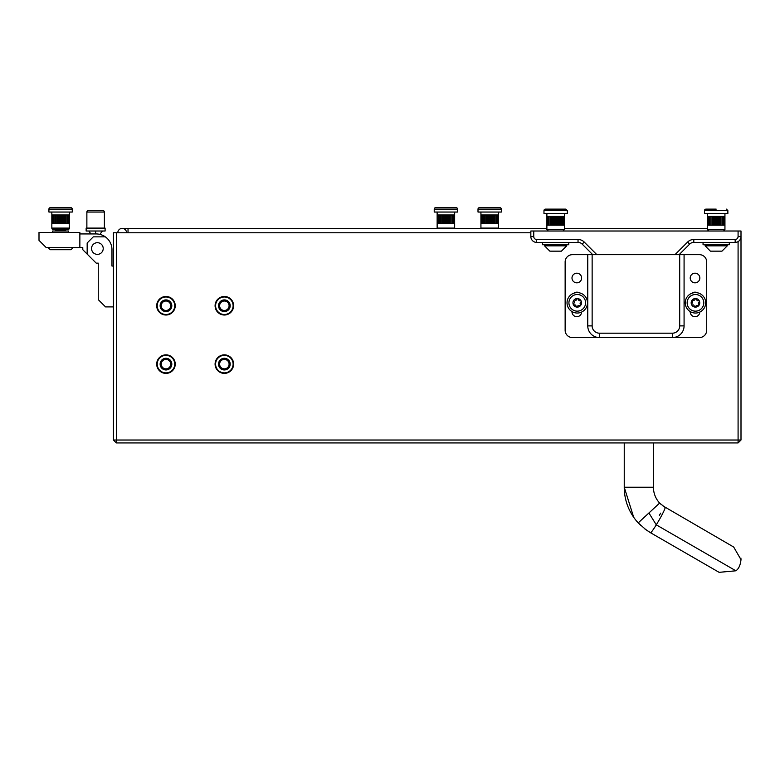 <?xml version="1.0" encoding="UTF-8"?>
<svg xmlns="http://www.w3.org/2000/svg" width="780" height="780" viewBox="0 0 780 780"><rect width="100%" height="100%" fill="white"/><g stroke="black" fill="none" stroke-linecap="round" stroke-linejoin="round"><path stroke-width="1.17" d="M233.113 364.123A8.755 8.755 0 0 0 224.347 355.368A8.755 8.755 0 0 0 215.592 364.123A8.755 8.755 0 0 0 224.347 372.879A8.755 8.755 0 0 0 233.113 364.123M233.113 305.74A8.755 8.755 0 0 0 224.347 296.985A8.755 8.755 0 0 0 215.592 305.74A8.755 8.755 0 0 0 224.347 314.506A8.755 8.755 0 0 0 233.113 305.74M174.73 305.74A8.755 8.755 0 0 0 165.974 296.985A8.755 8.755 0 0 0 157.219 305.74A8.755 8.755 0 0 0 165.974 314.506A8.755 8.755 0 0 0 174.73 305.74M174.73 364.123A8.755 8.755 0 0 0 165.974 355.368A8.755 8.755 0 0 0 157.219 364.123A8.755 8.755 0 0 0 165.974 372.879A8.755 8.755 0 0 0 174.73 364.123M674.992 254.66L687.609 242.053A8.755 8.755 0 0 1 693.8 239.489L735.16 239.489A2.915 2.915 0 0 0 738.085 236.564L738.085 231.016L741 231.016L741 440.017L738.085 442.933L116.347 442.933L113.431 440.017L113.431 232.772L116.347 232.772L116.347 440.017L738.085 440.017L738.085 241.624M530.839 232.772L116.347 232.772M741 440.017L738.085 440.017L738.085 442.933M116.347 442.933L116.347 440.017L113.431 440.017M169.514 314.311A9.272 9.272 0 0 0 174.535 302.211A9.272 9.272 0 0 0 162.435 297.18A9.272 9.272 0 0 0 157.404 309.28A9.272 9.272 0 0 0 169.514 314.311M163.742 300.349A5.84 5.84 0 0 0 160.573 307.973A5.84 5.84 0 0 0 168.207 311.142A5.84 5.84 0 0 0 171.366 303.517A5.84 5.84 0 0 0 163.742 300.349M164.171 301.373A4.729 4.729 0 0 0 161.596 307.554A4.729 4.729 0 0 0 167.778 310.118A4.729 4.729 0 0 0 170.342 303.937A4.729 4.729 0 0 0 164.171 301.373M227.887 314.311A9.272 9.272 0 0 0 232.918 302.211A9.272 9.272 0 0 0 220.808 297.18A9.272 9.272 0 0 0 215.787 309.28A9.272 9.272 0 0 0 227.887 314.311M222.124 300.349A5.84 5.84 0 0 0 218.956 307.973A5.84 5.84 0 0 0 226.58 311.142A5.84 5.84 0 0 0 229.749 303.517A5.84 5.84 0 0 0 222.124 300.349M222.544 301.373A4.729 4.729 0 0 0 219.98 307.554A4.729 4.729 0 0 0 226.161 310.118A4.729 4.729 0 0 0 228.725 303.937A4.729 4.729 0 0 0 222.544 301.373M169.514 372.684A9.272 9.272 0 0 0 174.535 360.584A9.272 9.272 0 0 0 162.435 355.553A9.272 9.272 0 0 0 157.404 367.663A9.272 9.272 0 0 0 169.514 372.684M163.742 358.732A5.84 5.84 0 0 0 160.573 366.356A5.84 5.84 0 0 0 168.207 369.515A5.84 5.84 0 0 0 171.366 361.891A5.84 5.84 0 0 0 163.742 358.732M164.171 359.746A4.729 4.729 0 0 0 161.596 365.927A4.729 4.729 0 0 0 167.778 368.501A4.729 4.729 0 0 0 170.342 362.32A4.729 4.729 0 0 0 164.171 359.746M227.887 372.684A9.272 9.272 0 0 0 232.918 360.584A9.272 9.272 0 0 0 220.808 355.553A9.272 9.272 0 0 0 215.787 367.663A9.272 9.272 0 0 0 227.887 372.684M222.124 358.732A5.84 5.84 0 0 0 218.956 366.356A5.84 5.84 0 0 0 226.58 369.515A5.84 5.84 0 0 0 229.749 361.891A5.84 5.84 0 0 0 222.124 358.732M222.544 359.746A4.729 4.729 0 0 0 219.98 365.927A4.729 4.729 0 0 0 226.161 368.501A4.729 4.729 0 0 0 228.725 362.32A4.729 4.729 0 0 0 222.544 359.746M660.582 504.075L659.636 503.081A23.351 23.351 0 0 1 653.435 487.227L624.244 487.227A52.543 52.543 0 0 0 638.206 522.892L645.908 529.698L650.51 532.73L719.111 572.335L735.881 570.794C738.689 568.903 740.395 565.198 741 559.689L733.707 547.053L741 559.689L740.902 558.041L741 559.689C740.395 565.198 738.689 568.903 735.881 570.794L656.282 524.842A14.596 1.121 120 0 1 650.51 532.73M659.334 515.336L660.709 513.142L659.334 515.336M648.921 512.986L659.636 503.081L665.106 507.449A14.596 1.121 120 0 1 656.282 524.842L648.921 512.986L638.206 522.892L640.604 525.301M90.88 233.941L88.822 231.016L90.88 233.941L88.822 231.016L90.88 233.941L79.862 233.941L96.213 233.941A15.766 15.766 0 0 1 111.969 249.698L111.969 266.048L111.969 249.698L111.969 266.048L113.431 266.048M39 232.479L79.862 232.479L79.862 247.66L46.293 247.66L39 240.357L39 232.479M105.349 236.857L93.288 236.857L87.165 242.989L87.165 254.085L82.787 249.698L82.787 247.66L79.862 247.66M97.383 254.368A5.84 5.84 0 0 0 103.213 248.537A5.84 5.84 0 0 0 97.383 242.697A5.84 5.84 0 0 0 91.543 248.537A5.84 5.84 0 0 0 97.383 254.368M87.165 254.085L96.213 263.133L98.251 263.133L98.251 299.618L105.553 306.91L113.431 306.91M98.251 266.048L98.251 263.133M128.027 232.772L128.027 228.394L122.187 228.394A4.378 4.378 0 0 1 126.565 232.772A4.378 4.378 0 0 0 122.187 228.394A4.378 4.378 0 0 0 117.809 232.772A4.378 4.378 0 0 1 122.187 228.394A4.378 4.378 0 0 0 117.809 232.772M695.029 282.828A4.817 4.817 0 0 0 699.845 278.011A4.817 4.817 0 0 0 695.029 273.195A4.817 4.817 0 0 0 690.212 278.011A4.817 4.817 0 0 0 695.029 282.828M576.81 282.828A4.817 4.817 0 0 0 581.626 278.011A4.817 4.817 0 0 0 576.81 273.195A4.817 4.817 0 0 0 571.993 278.011A4.817 4.817 0 0 0 576.81 282.828M679.702 254.66L699.407 254.66A7.293 7.293 0 0 1 706.7 261.963L706.7 330.262A7.293 7.293 0 0 1 699.407 337.565L572.432 337.565A7.293 7.293 0 0 1 565.139 330.262L565.139 261.963A7.293 7.293 0 0 1 572.432 254.66L592.137 254.66L592.137 325.884A7.293 7.293 0 0 0 599.43 333.187L672.409 333.187A7.293 7.293 0 0 0 679.702 325.884L679.702 254.66L592.137 254.66M573.846 293.192A4.817 4.817 0 0 1 579.179 292.793M571.993 311.59L571.993 311.873A4.817 4.817 0 0 0 576.722 316.69A4.817 4.817 0 0 0 581.626 312.058M697.398 292.793A4.817 4.817 0 0 0 692.065 293.192M699.835 312.058A4.817 4.817 0 0 1 694.931 316.69A4.817 4.817 0 0 1 690.212 311.873L690.212 311.59M684.079 254.66L684.079 325.884A11.681 11.681 0 0 1 672.409 337.565L672.409 333.187M592.137 325.884L587.759 325.884A11.681 11.681 0 0 0 599.43 337.565A11.681 11.681 0 0 1 587.759 325.884L587.759 254.66M592.722 254.66L582.173 244.111A5.84 5.84 0 0 0 578.038 242.405L536.679 242.405A5.84 5.84 0 0 1 530.839 236.564L530.839 231.016L533.754 231.016L533.754 236.564A2.915 2.915 0 0 0 536.679 239.489L578.038 239.489A8.755 8.755 0 0 1 584.23 242.053L596.846 254.66M738.085 231.016L533.754 231.016M735.16 239.489L735.16 242.405A5.84 5.84 0 0 0 741 236.564A5.84 5.84 0 0 1 735.16 242.405A5.84 5.84 0 0 0 741 236.564A5.84 5.84 0 0 1 735.16 242.405L693.8 242.405A5.84 5.84 0 0 0 689.666 244.111L679.117 254.66M66.466 231.016A1.17 1.17 0 0 1 65.296 229.856L55.897 229.856A1.17 1.17 0 0 1 54.736 231.016A1.17 1.17 0 0 0 55.897 229.856L55.897 229.564M68.63 231.016L68.63 232.479L68.63 231.016L68.63 232.479L68.63 231.016L52.572 231.016L52.572 232.479M72.774 247.66L48.428 247.66M72.774 247.952L71.009 249.698L72.774 247.952L71.009 249.698L50.193 249.698L48.428 247.952L50.193 249.698M104.383 228.101L104.383 212.043A1.462 1.462 0 0 0 102.921 210.59L88.325 210.59A1.462 1.462 0 0 0 86.872 212.043L86.872 228.101M88.325 210.59A1.462 1.462 0 0 0 86.872 212.043L104.383 212.043M105.115 228.101L105.115 231.016L86.141 231.016L86.141 228.101L105.115 228.101M67.899 229.564A1.462 1.462 0 0 0 69.361 228.101A1.462 1.462 0 0 1 67.899 229.564A1.462 1.462 0 0 0 69.361 228.101L51.841 228.101A1.462 1.462 0 0 0 53.303 229.564L67.899 229.564L53.303 229.564A1.462 1.462 0 0 1 51.841 228.101L51.841 212.043M48.925 209.128A1.462 1.462 0 0 1 50.388 207.665L70.814 207.665A1.462 1.462 0 0 1 72.277 209.128A1.462 1.462 0 0 0 70.814 207.665L50.388 207.665L70.814 207.665A1.462 1.462 0 0 1 72.277 209.128L72.277 212.043L48.925 212.043L48.925 209.128A1.462 1.462 0 0 1 50.388 207.665L70.814 207.665A1.462 1.462 0 0 1 72.277 209.128L72.277 212.043L72.277 209.128L48.925 209.128A1.462 1.462 0 0 1 50.388 207.665M51.938 214.968L51.938 223.724M69.361 228.101L68.816 214.968L69.361 214.968L69.361 212.043M69.342 214.968L69.342 223.724L68.816 223.724L69.342 214.968M51.948 214.968L54.249 214.968L54.249 223.724L55.585 223.724L55.585 214.968L51.948 214.968L51.948 223.724M52.387 214.968L52.387 223.724L53.167 223.724L52.397 223.724L52.397 214.968M53.167 214.968L53.167 223.724L54.249 223.724L53.176 223.724L53.176 214.968M54.259 214.968L54.259 223.724M55.604 214.968L55.604 223.724L57.135 223.724L57.135 214.968L55.604 214.968M57.154 214.968L57.154 223.724L58.832 223.724L58.832 214.968L57.154 214.968M58.851 214.968L58.851 223.724L60.587 223.724L60.587 214.968L58.851 214.968M60.606 214.968L60.606 223.724L62.351 223.724L62.351 214.968L60.606 214.968M62.371 214.968L62.371 223.724L64.048 223.724L64.048 214.968L62.371 214.968M64.067 214.968L64.067 223.724L65.598 223.724L65.598 214.968L64.067 214.968M65.608 214.968L65.608 223.724L68.026 223.724L66.953 223.724L66.944 214.968L65.608 214.968M66.953 214.968L68.026 214.968L66.953 214.968L66.953 223.724M68.026 214.968L68.026 223.724M68.035 214.968L68.806 214.968L68.035 214.968L68.035 223.724L68.806 223.724L68.035 223.724M68.806 214.968L68.806 223.724M68.816 214.968L68.816 223.724M55.497 214.968L55.497 223.724M56.794 214.968L56.794 223.724M58.256 214.968L58.256 223.724M59.806 214.968L59.806 223.724M61.396 214.968L61.396 223.724M62.946 214.968L62.946 223.724M64.399 214.968L64.399 223.724M65.705 214.968L65.705 223.724M480.958 228.394A1.462 1.462 0 0 1 480.928 228.101L480.928 212.043M498.41 228.394A1.462 1.462 0 0 0 498.44 228.101L498.44 223.724L494.695 223.724L494.695 214.968L496.022 214.968L496.022 223.724L498.43 223.724L498.44 212.043M478.003 209.128A1.462 1.462 0 0 1 479.466 207.665L499.902 207.665A1.462 1.462 0 0 1 501.355 209.128L501.355 212.043L478.003 212.043L478.003 209.128L501.355 209.128M496.031 214.968L498.43 214.968L498.342 223.724L498.332 214.968L496.031 214.968L496.031 223.724M481.026 214.968L481.465 223.724L481.026 214.968M481.465 214.968L481.465 223.724L482.245 223.724L481.474 223.724L481.474 214.968L482.245 214.968L481.474 214.968M482.245 214.968L482.245 223.724L483.327 223.724L482.255 223.724L482.255 214.968L483.327 214.968L482.255 214.968M483.327 214.968L483.327 223.724M483.337 214.968L483.337 223.724L484.673 223.724L484.673 214.968L483.337 214.968M484.682 214.968L484.682 223.724L486.223 223.724L486.223 214.968L484.682 214.968M486.232 214.968L486.232 223.724L487.909 223.724L487.909 214.968L486.232 214.968M487.929 214.968L487.929 223.724L489.674 223.724L489.674 214.968L487.929 214.968M489.694 214.968L489.694 223.724L491.429 223.724L491.429 214.968L489.694 214.968M491.459 214.968L491.459 223.724L493.126 223.724L493.126 214.968L491.459 214.968M493.145 214.968L493.145 223.724L494.676 223.724L494.676 214.968L493.145 214.968M497.104 214.968L497.104 223.724L497.113 214.968M497.894 214.968L497.894 223.724L497.894 214.968M484.575 214.968L484.575 223.724M485.881 214.968L485.881 223.724M487.334 214.968L487.334 223.724M488.885 214.968L488.885 223.724M490.474 214.968L490.474 223.724M492.024 214.968L492.024 223.724M493.486 214.968L493.486 223.724M494.783 214.968L494.783 223.724M437.171 228.394A1.462 1.462 0 0 1 437.141 228.101L437.141 212.043M454.623 228.394A1.462 1.462 0 0 0 454.652 228.101L454.652 223.724L449.358 223.724L449.358 214.968L450.889 214.968L450.889 223.724L450.908 214.968L452.234 214.968L452.234 223.724L454.642 223.724L454.652 212.043M434.226 209.128A1.462 1.462 0 0 1 435.679 207.665L456.115 207.665A1.462 1.462 0 0 1 457.577 209.128L457.577 212.043L434.226 212.043L434.226 209.128L457.577 209.128M452.254 214.968L454.642 214.968L454.555 223.724L454.555 214.968L452.254 214.968L452.254 223.724M437.239 214.968L437.677 223.724L437.239 214.968M437.677 214.968L437.677 223.724L438.457 223.724L437.687 223.724L437.687 214.968L438.457 214.968L437.687 214.968M438.457 214.968L438.457 223.724L439.54 223.724L438.467 223.724L438.467 214.968L439.54 214.968L438.467 214.968M439.54 214.968L439.54 223.724M439.559 214.968L439.559 223.724L440.885 223.724L440.885 214.968L439.559 214.968M440.905 214.968L440.905 223.724L442.435 223.724L442.435 214.968L440.905 214.968M442.455 214.968L442.455 223.724L444.122 223.724L444.122 214.968L442.455 214.968M444.142 214.968L444.142 223.724L445.887 223.724L445.887 214.968L444.142 214.968M445.906 214.968L445.906 223.724L447.652 223.724L447.652 214.968L445.906 214.968M447.671 214.968L447.671 223.724L449.339 223.724L449.339 214.968L447.671 214.968M453.326 214.968L453.326 223.724L453.336 214.968M454.106 214.968L454.106 223.724L454.116 214.968M440.788 214.968L440.788 223.724M442.094 214.968L442.094 223.724M443.547 214.968L443.547 223.724M445.107 214.968L445.107 223.724M446.686 214.968L446.686 223.724M448.247 214.968L448.247 223.724M449.699 214.968L449.699 223.724M451.006 214.968L451.006 223.724M708.893 231.016L707.431 229.564L724.942 229.564L723.489 231.016A1.462 1.462 0 0 0 724.259 230.792M705.968 209.128L704.515 210.59L704.515 213.505L727.867 213.505L727.867 210.59L704.515 210.59A1.462 1.462 0 0 1 705.968 209.128L716.186 209.128M707.441 216.43L707.441 225.186L707.48 216.43M714.002 216.43L714.002 225.186L707.84 225.186L707.831 216.43L708.533 216.43L708.542 225.186L708.533 216.43L709.537 216.43L709.556 225.186L709.537 216.43L710.824 216.43L710.833 225.186L710.824 216.43L712.325 216.43L712.345 225.186L712.325 216.43L713.983 216.43L713.983 225.186L715.738 225.186L715.738 216.43L714.002 216.43M716.186 225.186L715.757 216.43L717.502 216.43L717.502 225.186L716.186 225.186M717.522 216.43L717.522 225.186L719.218 225.186L719.218 216.43L717.522 216.43M719.238 216.43L719.238 225.186L720.808 225.186L720.808 216.43L719.238 216.43M720.827 216.43L720.827 225.186L722.212 225.186L722.212 216.43L720.827 216.43M722.231 216.43L722.231 225.186L723.372 225.186L723.372 216.43L722.231 216.43M723.382 216.43L723.382 225.186L724.23 225.186L724.23 216.43L723.382 216.43M724.24 216.43L724.24 225.186L724.766 225.186L724.766 216.43L724.24 216.43M724.766 216.43L724.942 225.186L724.766 216.43M710.794 216.43L710.794 225.186M712.042 216.43L712.042 225.186M713.466 216.43L713.466 225.186M715.006 216.43L715.006 225.186M716.586 216.43L716.586 225.186M718.156 216.43L718.156 225.186M719.638 216.43L719.638 225.186M720.983 216.43L720.983 225.186M727.282 245.846L705.1 245.846L710.414 251.16L721.968 251.16L727.282 245.846L727.282 244.735M712.745 251.16L714.987 251.16M717.385 251.16L719.628 251.16M729.319 242.405L729.319 244.735L703.053 244.735L703.053 242.405M694.083 305.604A1.199 1.199 0 0 1 694.171 306.033A0.868 0.868 0 0 0 695.877 306.257A1.199 1.199 0 0 1 697.593 305.555A0.868 0.868 0 0 0 698.646 304.19A1.199 1.199 0 0 1 698.89 302.338A0.868 0.868 0 0 0 698.236 300.748A1.199 1.199 0 0 1 696.755 299.618A0.868 0.868 0 0 0 695.048 299.393A1.199 1.199 0 0 1 693.332 300.105A0.868 0.868 0 0 0 692.279 301.47A1.199 1.199 0 0 1 692.035 303.313A0.868 0.868 0 0 0 692.698 304.902A1.199 1.199 0 0 1 694.083 305.604M691.499 304.463A4.29 4.29 0 0 1 693.829 298.857A4.29 4.29 0 0 1 699.426 301.187A4.29 4.29 0 0 1 697.106 306.793A4.29 4.29 0 0 1 691.499 304.463M687.775 306.004A8.317 8.317 0 0 1 692.289 295.142A8.317 8.317 0 0 1 703.15 299.647A8.317 8.317 0 0 1 698.646 310.518A8.317 8.317 0 0 1 687.775 306.004M692.786 292.968A10.218 10.218 0 0 1 705.325 300.144A10.218 10.218 0 0 1 698.149 312.683A10.218 10.218 0 0 1 685.61 305.506A10.218 10.218 0 0 1 692.786 292.968M567.323 210.59L565.861 209.128L545.434 209.128L555.652 209.128L545.434 209.128L543.972 210.59L543.972 213.505L567.323 213.505L567.323 210.59L543.972 210.59A1.462 1.462 0 0 1 545.044 209.176M546.907 216.43L546.907 225.186L546.936 216.43M553.468 216.43L553.468 225.186L549.013 225.186L549.013 216.43L550.28 216.43L550.3 225.186L550.28 216.43L551.782 216.43L551.801 225.186L551.782 216.43L553.439 216.43L553.439 225.186L555.194 225.186L555.194 216.43L553.468 216.43M547.999 216.43L547.999 225.186L547.297 225.186L547.297 216.43L547.989 216.43L547.989 225.186L548.993 225.186L548.993 216.43L547.999 216.43M555.652 225.186L555.214 216.43L556.969 216.43L556.969 225.186L555.652 225.186M556.988 216.43L556.988 225.186L558.685 225.186L558.685 216.43L556.988 216.43M558.704 216.43L558.704 225.186L560.274 225.186L560.274 216.43L558.704 216.43M560.293 216.43L560.293 225.186L561.678 225.186L561.678 216.43L560.293 216.43M561.688 216.43L561.688 225.186L562.828 225.186L562.828 216.43L561.688 216.43M562.838 216.43L562.838 225.186L563.696 225.186L563.696 216.43L562.838 216.43M563.696 216.43L563.696 225.186L564.223 225.186L564.223 216.43L563.696 216.43M564.233 216.43L564.408 225.186L564.233 216.43M550.251 216.43L550.251 225.186M551.499 216.43L551.499 225.186M552.923 216.43L552.923 225.186M554.463 216.43L554.463 225.186M556.042 216.43L556.042 225.186M557.612 216.43L557.612 225.186M559.104 216.43L559.104 225.186M560.45 216.43L560.45 225.186M568.786 242.405L568.786 244.735L542.51 244.735L542.51 242.405M550.553 251.16L560.742 251.16M549.871 251.16L544.557 245.846L566.738 245.846L566.738 244.735M556.852 251.16L559.094 251.16M574.567 292.968A10.218 10.218 0 0 1 587.106 300.144A10.218 10.218 0 0 1 579.93 312.683A10.218 10.218 0 0 1 567.392 305.506A10.218 10.218 0 0 1 574.567 292.968M575.864 305.604A1.199 1.199 0 0 1 575.952 306.033A0.868 0.868 0 0 0 577.658 306.257A1.199 1.199 0 0 1 579.384 305.555A0.868 0.868 0 0 0 580.427 304.19A1.199 1.199 0 0 1 580.671 302.338A0.868 0.868 0 0 0 580.018 300.748A1.199 1.199 0 0 1 578.545 299.618A0.868 0.868 0 0 0 576.839 299.393A1.199 1.199 0 0 1 575.114 300.105A0.868 0.868 0 0 0 574.07 301.47A1.199 1.199 0 0 1 573.826 303.313A0.868 0.868 0 0 0 574.48 304.902A1.199 1.199 0 0 1 575.864 305.604M573.28 304.463A4.29 4.29 0 0 1 575.611 298.857A4.29 4.29 0 0 1 581.217 301.187A4.29 4.29 0 0 1 578.887 306.793A4.29 4.29 0 0 1 573.28 304.463M569.556 306.004A8.317 8.317 0 0 1 574.07 295.142A8.317 8.317 0 0 1 584.942 299.647A8.317 8.317 0 0 1 580.427 310.518A8.317 8.317 0 0 1 569.556 306.004M679.702 325.884L684.079 325.884A11.681 11.681 0 0 1 672.409 337.565M599.43 337.565L599.43 333.187M536.679 239.489L536.679 242.405A5.84 5.84 0 0 1 530.839 236.564L533.754 236.564M584.23 242.053L582.173 244.111A5.84 5.84 0 0 0 578.038 242.405L578.038 239.489M693.8 239.489L693.8 242.405A5.84 5.84 0 0 0 689.666 244.111L687.609 242.053M741 236.564L738.085 236.564M95.628 233.941L95.628 231.016M480.928 228.101L498.44 228.101M437.141 228.101L454.652 228.101M548.35 231.016L546.887 229.564L564.408 229.564L564.408 213.505M633.692 517.286L624.244 487.227L624.244 442.933M644.387 528.606L650.491 532.711M636.48 520.933L638.206 522.892M653.435 487.227L653.435 442.933M662.327 505.547L733.707 547.053M128.027 228.394L546.887 228.394M564.408 228.394L707.431 228.394M102.433 231.016L99.83 234.361L102.433 231.016M707.431 229.564L707.431 225.186M707.431 216.43L707.431 213.505M724.942 229.564L724.942 213.505M727.867 210.59L726.404 209.128M705.1 245.846L705.1 244.735M546.887 229.564L546.887 225.186M546.887 216.43L546.887 213.505M564.408 229.564L562.946 231.016M561.425 251.16L566.738 245.846M544.557 245.846L544.557 244.735"/></g></svg>
